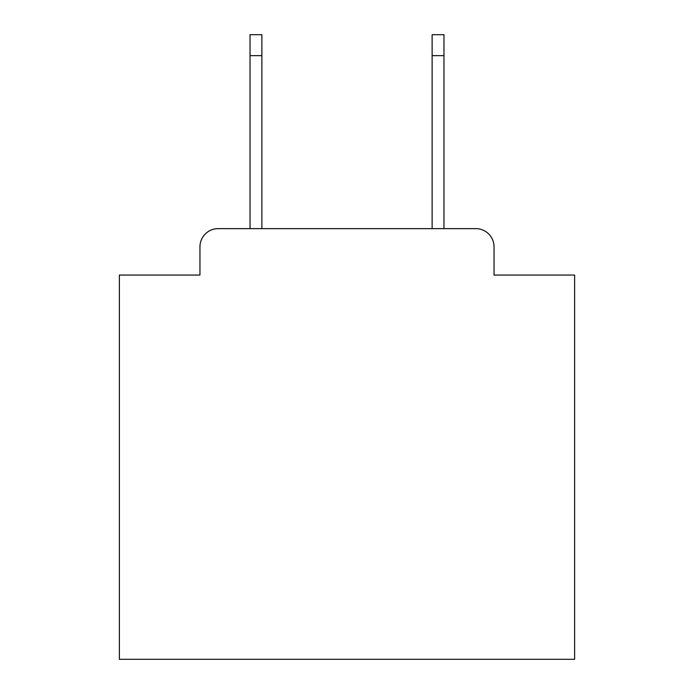 <?xml version="1.0" encoding="UTF-8"?>
<svg xmlns="http://www.w3.org/2000/svg" width="694" height="694" viewBox="0 0 694 694"><rect width="100%" height="100%" fill="white"/><g stroke="black" fill="none" stroke-linecap="round" stroke-linejoin="round"><path stroke-width="1.04" d="M199.959 246.847L199.959 275.067L199.959 246.847A18.209 18.209 0 0 1 218.168 228.638L250.031 228.638L250.031 34.7L261.872 34.7L261.872 228.638L432.128 228.638L432.128 34.7L443.969 34.7L443.969 228.638L475.832 228.638L218.168 228.638M494.041 275.067L494.041 246.847L494.041 275.067L574.623 275.067L574.623 659.3L119.377 659.3L119.377 275.067L199.959 275.067M494.041 246.847A18.209 18.209 0 0 0 475.832 228.638M250.031 55.641L261.872 55.641M443.969 55.641L432.128 55.641"/></g></svg>
